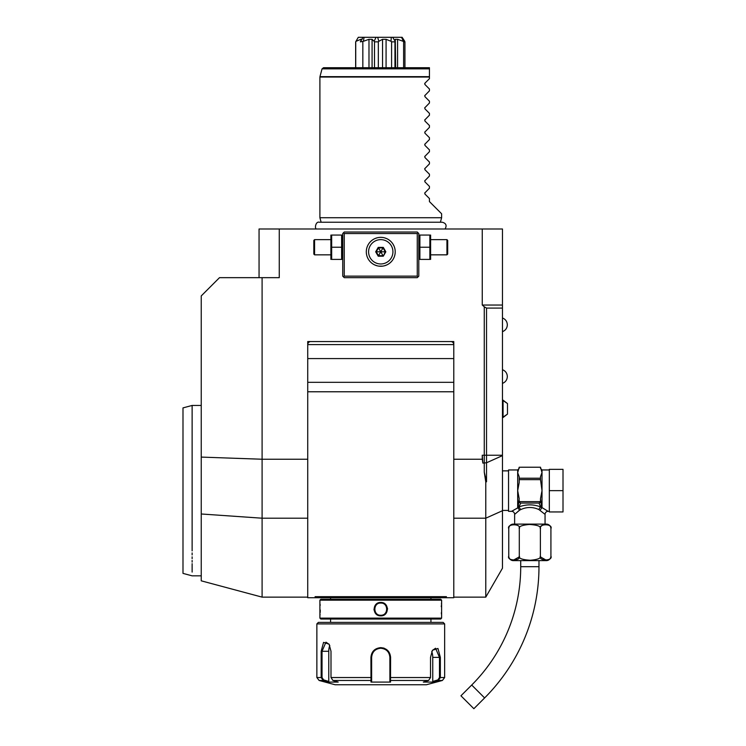 <?xml version="1.0" encoding="UTF-8"?>
<svg xmlns="http://www.w3.org/2000/svg" width="746" height="746" viewBox="0 0 746 746"><rect width="100%" height="100%" fill="white"/><g stroke="black" fill="none" stroke-linecap="round" stroke-linejoin="round"><path stroke-width="1.12" d="M429.855 259.403L419.895 259.403L419.895 247.234L429.855 247.234L429.855 259.403M418.03 276.906L418.795 276.141L418.795 233.545L418.03 232.789L417.266 233.545L344.251 233.545L344.251 276.141L417.266 276.141L418.03 276.906L417.266 277.661L344.251 277.661L342.731 276.141L342.731 233.545L344.251 232.025L417.266 232.025L418.03 232.789M484.257 472.115L486.532 481.776L485.777 481.953L484.257 472.115L484.257 306.774L482.261 305.049L482.261 228.985L279.256 228.985L279.256 277.661L219.501 277.661L201.243 295.92L201.243 457.093L262.098 459.238L307.734 459.238M307.734 344.596L307.734 341.556L453.782 341.556L307.734 341.556L307.734 597.742L315.586 597.742L315.092 596.669L446.425 596.669L445.921 597.742L446.425 596.669L445.921 597.742L453.782 597.742L453.782 341.556L453.782 344.596L307.734 344.596A3.04 3.04 0 0 1 310.784 341.556M453.782 459.238L482.261 459.238L482.261 455.237L482.858 463.107L482.261 459.238M201.243 457.093L201.243 580.826L262.098 597.136L262.098 277.661M279.256 228.985L259.058 228.985L259.058 277.661M482.261 228.985L502.459 228.985L502.459 568.228L485.777 597.136L453.782 597.136M292.301 228.985L291.285 228.985L292.301 228.985M296.442 228.985L297.477 228.985L296.442 228.985M502.459 305.049L482.261 305.049M486.532 481.776L486.532 308.089L484.257 306.774M486.532 308.089L502.459 308.089M485.777 481.953L485.777 597.136M450.733 341.556A3.04 3.04 0 0 1 453.782 344.596M307.734 358.584L453.782 358.584M453.782 391.771L307.734 391.771M446.425 596.669L445.921 597.742L453.782 597.742M315.092 596.669L315.595 597.742L315.092 596.669L315.595 597.742L307.734 597.742M307.734 382.325L453.782 382.325M445.921 597.742L315.595 597.742M428.736 597.742L440.345 597.742L428.736 597.742L430.946 597.742L430.946 599.262M332.781 597.742L321.172 597.742L332.781 597.742L330.571 597.742L330.571 599.262M192.123 552.945L192.123 554.931M192.123 556.842L192.123 558.67M192.123 560.423L192.123 562.083M192.123 563.659L192.123 572.079M192.123 550.884C192.123 583.904 192.123 583.904 192.123 550.884L192.123 405.451L201.243 405.451M201.243 575.837L192.123 575.837L182.994 573.385L182.994 407.894L192.123 405.451M441.613 600.176L440.7 599.262L320.817 599.262L319.903 600.176L319.903 618.126L441.613 618.126L441.613 600.176L319.903 600.176M380.758 602.46C389.515 602.087 389.468 616.243 380.758 615.842C372.002 616.215 372.049 602.059 380.758 602.46L380.758 603.066C388.61 602.647 388.573 615.664 380.758 615.236L380.758 615.236C372.907 615.655 372.944 602.637 380.758 603.066L380.758 603.066M319.903 615.842L319.959 615.375M319.978 615.142L320.071 614.126M320.193 612.503L320.248 611.086M320.267 610.489L320.276 609.995M320.165 605.463L320.081 604.213M441.585 602.665L441.539 603.15M441.511 603.458L441.436 604.213M441.343 605.603L441.287 606.712M441.343 612.68L441.436 614.07M373.998 609.156L374.072 610.125M387.519 609.146L387.444 608.177M319.903 618.126L320.817 619.04L440.7 619.04L441.613 618.126M316.863 623.908L444.653 623.908L443.133 622.388L318.383 622.388L316.863 623.908L316.863 677.536L321.172 677.536L321.172 651.286L323.55 642.381L329.089 644.171L331 651.286L331 677.536L332.93 680.473L338.208 682.077L328.445 682.077L323.167 680.473L321.172 677.536L322.039 677.536L322.039 651.286L325.955 642.166L329.228 644.404M432.288 650.484L435.561 648.246L439.478 657.375L439.478 677.536L444.653 677.536L442.397 680.473L438.35 680.473L433.072 682.077L423.308 682.077L428.586 680.473L390.522 680.473L390.522 682.077L370.995 682.077L370.93 657.375C371.499 651.491 374.772 648.246 380.758 647.64C386.745 648.246 390.027 651.491 390.587 657.375L390.522 680.473L389.888 679.886L389.888 681.452L389.888 657.375L389.888 677.536L430.517 677.536L430.517 657.375L432.438 650.26L437.958 648.461L440.345 657.375L440.345 677.536L438.35 680.473L437.893 679.886L432.755 681.452L432.755 657.375A9.129 4.56 -90 0 0 431.72 651.584M384.479 648.358L383.062 647.91M428.586 680.473L430.517 677.536M439.478 677.536L437.893 679.886M389.888 668.183L389.869 656.834A9.129 9.129 0 0 1 389.888 657.375A9.129 9.129 0 0 0 389.869 656.834M389.804 656.163L389.477 654.69M389.142 653.766L388.209 652.107M387.603 651.333A9.129 9.129 0 0 0 387.221 650.932A9.129 9.129 0 0 1 387.603 651.333L387.025 650.736M385.393 649.505L384.227 648.936M381.234 648.255L380.274 648.255M377.075 649.02L376.32 649.402M373.56 651.762A9.129 9.129 0 0 0 373.541 651.79A9.129 9.129 0 0 1 373.56 651.762L372.963 652.629M372.226 654.139L372.217 654.167A9.129 9.129 0 0 1 372.422 653.655A9.129 9.129 0 0 0 372.217 654.167M332.93 680.473L370.995 680.473L371.629 679.886L371.629 657.375A9.129 9.129 0 0 1 371.648 656.834L371.629 657.375C372.161 651.855 375.201 648.806 380.758 648.246C386.307 648.806 389.356 651.845 389.888 657.375L389.888 669.852M316.863 677.536L319.12 680.473L323.167 680.473L323.624 679.886L322.039 677.536M371.695 656.303A9.129 9.129 0 0 1 371.778 655.762A9.129 9.129 0 0 0 371.695 656.303M371.778 655.743A9.129 9.129 0 0 1 371.89 655.221A9.129 9.129 0 0 0 371.778 655.743M372.935 652.675A9.129 9.129 0 0 1 373.233 652.209A9.129 9.129 0 0 0 372.935 652.675M375.574 649.869A9.129 9.129 0 0 1 376.04 649.561A9.129 9.129 0 0 0 375.574 649.869M377.019 649.048A9.129 9.129 0 0 1 377.523 648.843A9.129 9.129 0 0 0 377.019 649.048M378.576 648.507A9.129 9.129 0 0 1 379.658 648.311A9.129 9.129 0 0 0 378.576 648.507M380.208 648.265A9.129 9.129 0 0 1 381.309 648.265A9.129 9.129 0 0 0 380.208 648.265M381.859 648.311A9.129 9.129 0 0 1 382.94 648.507A9.129 9.129 0 0 0 381.859 648.311M383.994 648.843A9.129 9.129 0 0 1 384.498 649.048A9.129 9.129 0 0 0 383.994 648.843M385.477 649.561A9.129 9.129 0 0 1 385.943 649.859A9.129 9.129 0 0 0 385.477 649.561M388.284 652.209A9.129 9.129 0 0 1 388.582 652.675A9.129 9.129 0 0 0 388.284 652.209M389.095 653.655A9.129 9.129 0 0 1 389.3 654.167A9.129 9.129 0 0 0 389.095 653.655M389.626 655.221A9.129 9.129 0 0 1 389.729 655.697A9.129 9.129 0 0 0 389.626 655.221M389.738 655.753A9.129 9.129 0 0 1 389.822 656.293A9.129 9.129 0 0 0 389.738 655.753M389.888 679.699L389.888 678.049M390.522 682.077L389.888 681.452M442.397 680.473L426.395 684.753L335.122 684.753L319.12 680.473M433.072 682.077L432.755 681.452M371.648 656.834A9.129 9.129 0 0 0 371.629 657.375L371.629 669.852M328.445 682.077L328.762 681.452L323.624 679.886M328.762 681.452L328.762 651.286A9.129 4.56 90 0 1 329.797 645.504M371.629 681.452L371.629 679.886L370.995 682.077M371.629 679.699L371.629 678.049M331 677.536L371.629 677.536L371.629 657.375L370.93 657.375M374.688 609.585L374.678 609.062M545.056 524.112L545.056 514.376L538.957 509.602C532.886 506.795 526.807 506.795 520.727 509.602L518.908 506.972L520.717 503.065L538.976 503.065L540.785 506.972C533.493 504.165 526.2 504.165 518.908 506.972L518.004 507.728L519.197 498.72L517.677 490.644L519.197 482.559L519.197 476.769L517.677 472.722L517.677 469.952L508.548 469.952L508.548 511.327L511.588 511.327A3.04 3.04 -132.6 0 1 514.628 514.376L519.58 510.18L517.873 507.793L511.588 511.327M517.92 511.495L518.992 510.637M514.628 524.112L514.628 514.376M520.727 509.602L519.58 510.18L517.873 507.793M508.763 556.059C506.441 561.216 521.622 561.206 519.3 556.059C518.339 558.297 521.995 559.696 530.257 560.274C537.95 559.575 541.326 558.167 540.384 556.059C538.08 561.216 553.243 561.216 550.921 556.059A4.56 4.56 0 0 1 546.361 560.619L513.332 560.619A4.56 4.56 0 0 1 508.763 556.059L508.763 528.672C506.45 523.515 521.613 523.524 519.3 528.672C518.367 526.564 521.743 525.156 529.436 524.457C537.698 525.035 541.344 526.443 540.384 528.672C538.08 523.515 553.234 523.515 550.921 528.672A4.56 4.56 0 0 0 546.361 524.112L513.332 524.112A4.56 4.56 0 0 0 508.763 528.672L508.893 527.59M511.719 524.746L515.542 524.569M540.384 556.171L540.384 528.569M541.046 526.359L542.426 525.109M519.216 556.945L513.211 560.246M519.3 528.672L519.3 556.059M550.921 528.672L550.921 556.059M546.37 560.255L540.468 556.945M538.976 560.619L538.976 566.708A185.595 185.595 0 0 1 484.611 697.939L473.859 708.7L460.944 695.794L471.705 685.033A167.337 167.337 0 0 0 520.717 566.708L520.717 560.619M549.317 511.327L548.096 511.327L542.016 507.597L540.104 510.171L541.82 507.793M549.317 490.644L549.317 469.346L563.006 469.346L563.006 490.644L549.317 490.644L549.317 511.942L563.006 511.942L563.006 490.644M541.773 473.169L540.496 476.741M519.197 479.65L540.496 479.65L542.016 490.644L540.496 498.72L541.68 507.625A1.52 1.25 180 0 1 542.016 507.597L542.016 472.722L540.496 467.229L519.197 467.229L517.677 472.722L517.677 507.597A1.52 1.25 -0 0 1 518.004 507.625M519.197 500.827A1.753 1.52 90 0 0 519.365 501.629L540.328 501.629A1.753 1.52 -90 0 0 540.496 500.827L540.496 501.629A1.52 1.315 -0 0 1 540.188 502.422M538.976 503.065L539.572 502.841A1.52 1.315 -0 0 0 540.496 501.629L540.496 498.645M539.572 502.841L540.328 501.629M541.68 507.728L540.785 506.972A3.04 1.725 -66.6 0 0 538.957 509.602M519.197 501.629L519.197 501.629A1.52 1.315 0 0 0 520.121 502.841L520.717 503.065M519.197 500.202L519.197 501.219M519.365 501.629L520.121 502.841M540.496 476.769L540.496 479.65M519.197 478.223L540.496 478.223M519.197 467.229L540.496 467.21M507.485 414.105L507.485 403.558L503.065 400.164L503.065 417.508L507.485 414.105L502.459 417.508M321.116 222.224L319.903 217.72L441.613 217.72L440.401 222.224M424.707 83.524L424.912 84.494L424.912 83.207L424.912 84.494L429.444 89.026L429.444 90.844L424.707 95.693M424.912 95.376L424.912 96.663L424.912 95.376L424.912 96.663L424.912 95.376L424.912 96.663L424.912 95.376L424.912 96.663L424.912 95.376L424.912 96.663L424.912 95.376L424.912 96.663L424.912 95.376L424.912 96.663L424.912 95.376L424.912 96.663L424.912 95.376L424.912 96.663L424.912 95.376L424.912 96.663L424.912 95.376L424.912 96.663L429.444 101.195L429.444 103.013L424.707 107.862M424.912 108.841L424.912 107.545L424.912 108.841L424.912 107.545L424.912 108.841L424.912 107.545L424.912 108.841L424.912 107.545L424.912 108.841L424.912 107.545L424.912 108.841L424.912 107.545L424.912 108.841L424.912 107.545L424.912 108.841L424.912 107.545L424.912 108.841L424.912 107.545L424.912 108.841L429.444 113.364L429.444 115.182L424.707 120.031M424.912 121.011L424.912 119.714L424.912 121.011L424.912 119.714L424.912 121.011L424.912 119.714L424.912 121.011L424.912 119.714L424.912 121.011L424.912 119.714L424.912 121.011L424.912 119.714L424.912 121.011L424.912 119.714L424.912 121.011L424.912 119.714L424.912 121.011L424.912 119.714L424.912 121.011L429.444 125.542L429.444 127.352L424.707 132.201M424.912 133.18L424.912 131.883L424.912 133.18L424.912 131.883L424.912 133.18L424.912 131.883L424.912 133.18L424.912 131.883L424.912 133.18L424.912 131.883L424.912 133.18L424.912 131.883L424.912 133.18L424.912 131.883L424.912 133.18L424.912 131.883L424.912 133.18L424.912 131.883L424.912 133.18L429.444 137.712L429.444 139.53L424.707 144.37M424.912 145.349L424.912 144.053L424.912 145.349L424.912 144.053L424.912 145.349L424.912 144.053L424.912 145.349L424.912 144.053L424.912 145.349L424.912 144.053L424.912 145.349L424.912 144.053L424.912 145.349L424.912 144.053L424.912 145.349L424.912 144.053L424.912 145.349L424.912 144.053L424.912 145.349L429.444 149.881L429.444 151.699L424.707 156.548M424.912 156.231L424.912 157.518L424.912 156.231L424.912 157.518L424.912 156.231L424.912 157.518L424.912 156.231L424.912 157.518L424.912 156.231L424.912 157.518L424.912 156.231L424.912 157.518L424.912 156.231L424.912 157.518L424.912 156.231L424.912 157.518L424.912 156.231L424.912 157.518L424.912 156.231L424.912 157.518L429.444 162.05L429.444 163.868L424.707 168.717M424.912 168.4L424.912 169.687L424.912 168.4L424.912 169.687L424.912 168.4L424.912 169.687L424.912 168.4L424.912 169.687L424.912 168.4L424.912 169.687L424.912 168.4L424.912 169.687L424.912 168.4L424.912 169.687L424.912 168.4L424.912 169.687L424.912 168.4L424.912 169.687L424.912 168.4L424.912 169.687L429.444 174.219L429.444 176.037L424.707 180.886M424.912 181.856L424.912 180.569L424.912 181.856L424.912 180.569L424.912 181.856L424.912 180.569L424.912 181.856L424.912 180.569L424.912 181.856L424.912 180.569L424.912 181.856L424.912 180.569L424.912 181.856L424.912 180.569L424.912 181.856L424.912 180.569L424.912 181.856L424.912 180.569L424.912 181.856L424.912 180.569L424.912 181.856L429.444 186.388L429.444 188.206L424.707 193.055M424.912 192.738L424.912 194.025L424.912 192.738L424.912 194.025L424.912 192.738L424.912 194.025L424.912 192.738L424.912 194.025L424.912 192.738L424.912 194.025L424.912 192.738L424.912 194.025L424.912 192.738L424.912 194.025L424.912 192.738L424.912 194.025L424.912 192.738L424.912 194.025L424.912 192.738L424.912 194.025L424.912 192.738L424.912 194.025L429.444 198.557L429.444 201.597L441.613 213.766L441.613 217.72M429.444 68.856L322.048 68.856L323.522 67.727L429.444 67.727L429.444 78.675L424.912 83.207L424.912 84.494M358.294 37.3L355.655 41.86L358.304 37.3L363.032 37.3L360.337 41.86L363.414 41.291L364.085 37.3L376.049 37.3L374.119 41.291L374.501 41.86L378.325 41.86L378.837 41.291L377.663 37.3L391.277 37.3L391.007 41.291L391.594 41.86L394.951 41.86L395.166 41.291L392.694 37.3L401.572 37.3L403.614 41.86L403.614 67.727M403.614 41.86L404.938 41.86L404.938 67.727M403.101 41.291L397.581 39.305L397.581 67.727M397.581 39.305L395.277 39.305L395.66 67.727M394.951 41.86L394.951 67.727M391.594 41.86L391.594 67.727M391.007 41.291L386.074 39.305L386.074 67.727M386.074 39.305L382.549 39.305L382.549 67.727M378.325 41.86L378.325 67.727M382.549 39.305L378.837 41.291M374.501 41.86L374.501 67.727M374.119 41.291L372.077 39.305L372.077 67.727M372.077 39.305L368.981 39.305L368.981 67.727M362.836 41.86L362.836 67.727M368.981 39.305L363.414 41.291M362.146 39.305L360.924 39.305L360.924 40.489M355.73 41.86L355.73 67.727M360.924 39.305L356.103 41.291M355.655 41.86L355.655 67.727M404.938 41.86L402.131 37.3L404.742 41.291M401.572 37.3L402.131 37.3M391.277 37.3L392.694 37.3M376.049 37.3L377.663 37.3M363.032 37.3L364.085 37.3M417.266 276.141L417.266 233.545M382.549 237.461L380.758 237.349A14.454 14.454 0 0 1 395.212 251.803A14.454 14.454 0 0 1 380.758 266.257A14.454 14.454 0 0 1 366.305 251.803A14.454 14.454 0 0 1 380.758 237.349L378.968 237.461M344.251 233.545L343.486 232.789M344.251 276.141L343.486 276.906M378.968 266.145L382.549 266.145M383.146 266.052L383.752 265.94M384.349 265.8L386.726 264.961M387.911 264.364L388.489 264.009M389.067 263.627L389.636 263.207M390.186 262.751L391.613 261.342M391.753 261.184L392.219 260.606M392.666 260L393.067 259.375M393.431 258.75L394.037 257.491M394.289 256.885L394.494 256.288M394.671 255.719L394.932 254.61M395.026 254.078L395.1 253.565M394.932 248.987L394.811 248.446M394.494 247.308L394.289 246.712M394.037 246.105L393.207 244.464M393.067 244.231L392.666 243.606M392.219 243L391.753 242.413M391.249 241.863L390.727 241.34M389.636 240.399L389.067 239.979M388.489 239.587L387.911 239.242M386.726 238.636L384.349 237.797M383.752 237.657L383.146 237.545M378.371 237.545L377.774 237.657M377.168 237.797L374.79 238.636M373.606 239.242L373.028 239.587M372.45 239.979L371.881 240.399M371.331 240.846L369.913 242.245M369.764 242.413L369.298 243M368.85 243.606L368.449 244.231M368.086 244.856L367.48 246.105M367.228 246.712L367.023 247.308M366.845 247.886L366.584 248.987M366.491 249.518L366.417 250.041M366.584 254.61L366.706 255.16M367.023 256.298L367.228 256.885M367.48 257.501L368.31 259.142M368.449 259.375L368.85 260M369.298 260.606L369.764 261.184M370.268 261.743L370.79 262.266M371.881 263.207L372.45 263.627M373.028 264.009L373.606 264.364M374.79 264.961L377.168 265.8M377.774 265.94L378.371 266.052M392.928 251.803A12.169 12.169 0 0 0 380.758 239.634A12.169 12.169 0 0 0 368.589 251.803A12.169 12.169 0 0 0 380.758 263.972A12.169 12.169 0 0 0 392.928 251.803A12.169 12.169 0 0 1 380.758 263.972A12.169 12.169 0 0 1 368.589 251.803A12.169 12.169 0 0 1 380.758 239.634A12.169 12.169 0 0 1 392.928 251.803M383.295 256.195L385.831 251.803L383.295 247.402L378.222 247.402L375.686 251.803L378.222 256.195L383.295 256.195L385.272 251.803L383.015 247.896L378.502 247.896L376.245 251.803L378.502 255.71L383.015 255.71L380.805 251.878M385.831 251.803L380.842 251.803M378.222 256.195L380.712 251.878M375.686 251.803L380.674 251.803M378.222 247.402L380.712 251.728M383.295 247.402L380.805 251.728M331.662 247.234L331.662 259.403L341.621 259.403L341.621 235.065L331.662 235.065L331.662 247.234L341.621 247.234M330.898 235.065L330.898 259.403M314.579 254.843L314.579 239.634L313.824 240.389L313.824 254.078L314.579 254.843L330.553 254.843M429.855 247.234L429.855 235.065L419.895 235.065L419.895 247.234M430.619 235.065L430.619 259.403M430.964 239.634L446.938 239.634L446.938 254.843L430.964 254.843M446.938 254.843L447.693 254.078L447.693 240.389L446.938 239.634M502.459 455.237L482.261 455.237M502.459 455.629L486.532 462.772L482.858 463.107M502.459 510.721L485.777 518.2L453.782 518.2M307.734 518.2L262.098 518.2L201.243 513.985M390.587 657.375L389.888 657.375M440.345 657.375L432.755 657.375M321.172 651.286L328.762 651.286M380.758 647.64L380.758 648.246M380.758 615.842L380.758 615.236M538.976 566.708L520.717 566.708M484.611 697.939L471.705 685.033M548.096 511.327A3.04 3.04 132.6 0 0 545.056 514.376M549.317 469.952L542.016 469.952L542.016 472.722M429.444 77.052L319.903 77.052L319.903 217.72M322.048 68.856L319.959 76.661L429.444 76.661M418.795 258.554L419.14 259.403M307.734 597.136L262.098 597.136M330.571 619.04L330.571 622.388M430.946 619.04L430.946 622.388M444.653 623.908L444.653 677.536M502.459 510.423L508.548 510.423M502.459 470.866L508.548 470.866M517.677 469.952L519.197 468.432M542.016 469.952L540.496 468.432M502.459 400.164L507.485 403.558M502.459 331.672C505.536 330.422 507.159 328.137 507.327 324.827C507.159 321.507 505.536 319.223 502.459 317.973M502.459 383.388C505.536 382.139 507.159 379.863 507.327 376.543C507.159 373.233 505.536 370.949 502.459 369.699M445.073 228.985C447.04 225.488 446.089 223.231 442.201 222.224L319.316 222.224C315.661 221.114 314.42 228.724 316.444 228.985M342.731 258.554L342.377 259.403M342.731 235.922L342.377 235.065M330.553 239.634L314.579 239.634M418.795 235.922L419.14 235.065"/></g></svg>
